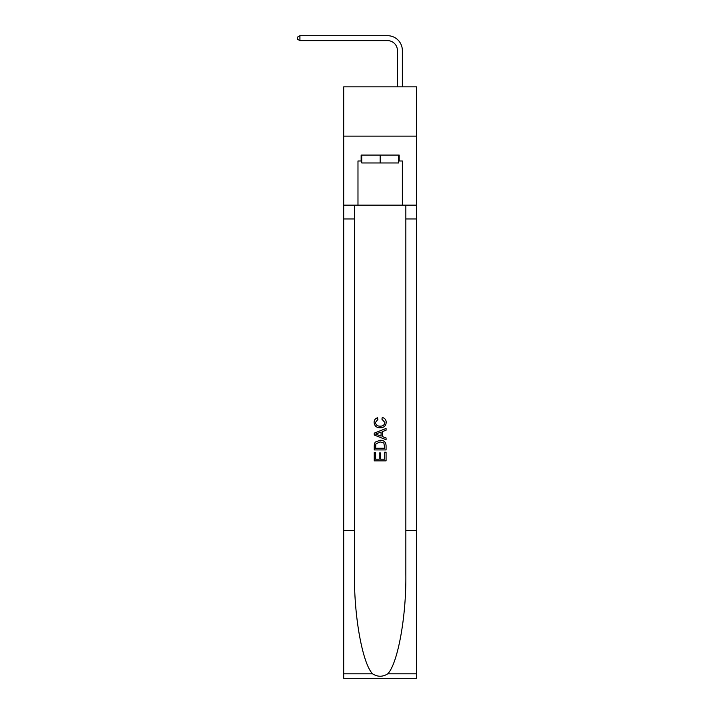 <?xml version="1.0" encoding="UTF-8"?>
<svg xmlns="http://www.w3.org/2000/svg" width="714" height="714" viewBox="0 0 714 714"><rect width="100%" height="100%" fill="white"/><g stroke="black" fill="none" stroke-linecap="round" stroke-linejoin="round"><path stroke-width="1.07" d="M416.637 136.142L416.637 86.858L343.693 86.858L343.693 136.142L416.637 136.142L416.637 205.15L402.348 205.15L402.348 160.989L399.188 160.989L399.188 155.072L361.141 155.072L361.141 160.989L361.73 160.989M397.412 86.858L397.412 50.489A9.853 9.853 128.5 0 0 387.559 40.627L299.925 40.627L297.363 39.154L297.363 37.182L299.925 35.7L387.559 35.7A14.789 14.789 -51.5 0 1 402.348 50.489L402.348 86.858M398.599 155.072L398.599 162.962L361.73 162.962L361.73 155.072M380.16 155.072L380.16 162.962M384.712 452.212L384.712 459.191L380.616 459.191L384.712 459.191L384.712 452.212L386.078 452.212L386.078 460.86L374.243 460.86L374.243 452.515L374.243 460.86M379.25 452.971L379.25 459.191L375.609 459.191L379.25 459.191L379.25 452.971L380.616 452.971L380.616 459.191M375.261 442.082L374.413 443.805L375.261 442.082L380.098 440.235C383.882 440.217 385.872 442.037 386.078 445.706L386.078 449.936L374.243 449.936L374.243 445.893L374.243 449.936M382.285 417.485L381.901 419.154L382.285 417.485C384.792 418.136 386.104 419.752 386.229 422.313C385.908 425.946 383.855 427.775 380.071 427.802L380.071 427.802C376.439 427.722 374.448 425.901 374.091 422.349L374.091 422.349C374.154 420.01 375.305 418.493 377.527 417.788L377.893 419.457L375.457 422.429C375.814 424.982 377.349 426.213 380.062 426.133C382.829 426.276 384.435 425.053 384.864 422.474L381.901 419.154M387.791 673.802L416.637 673.802L416.637 678.3L343.693 678.3L343.693 530.44L354.483 530.44L354.483 574.395C353.966 616.414 362.489 663.351 372.538 673.802C377.617 677.042 382.704 677.042 387.791 673.802C397.841 663.351 406.364 616.414 405.847 574.395L405.847 205.15M374.243 433.148L374.243 435.031L386.078 439.726L374.243 435.031L374.243 433.148L386.078 428.454L374.243 433.148M405.847 530.44L416.637 530.44L416.637 205.15M343.693 530.44L343.693 136.142M354.483 205.15L354.483 530.44M416.637 673.802L416.637 530.44M343.693 205.15L357.982 205.15L357.982 160.989L361.141 160.989M357.982 205.15L402.348 205.15M398.599 160.989L399.188 160.989M386.078 428.454L386.078 430.221L382.436 431.568L382.436 436.611L386.078 437.959L386.078 439.726M377.795 434.897L381.071 436.111L381.071 432.068L375.609 434.094L377.795 434.897M381.071 432.068L381.071 436.111M374.243 445.893L374.413 443.805M383.873 443.037L384.712 448.267L383.873 443.037L380.071 441.904L375.859 443.921L375.609 448.267L384.712 448.267L375.609 448.267M374.243 452.515L375.609 452.515L375.609 459.191M397.412 50.489A9.853 9.853 128.5 0 0 387.559 40.627A9.853 9.853 128.5 0 1 397.412 50.489A9.853 9.853 128.5 0 0 387.559 40.627A9.853 9.853 128.5 0 1 397.412 50.489A9.853 9.853 128.5 0 0 387.559 40.627A9.853 9.853 128.5 0 1 397.412 50.489A9.853 9.853 128.5 0 0 387.559 40.627A9.853 9.853 128.5 0 1 397.412 50.489A9.853 9.853 128.5 0 0 387.559 40.627A9.853 9.853 128.5 0 1 397.412 50.489A9.853 9.853 128.5 0 0 387.559 40.627A9.853 9.853 128.5 0 1 397.412 50.489A9.853 9.853 128.5 0 0 387.559 40.627M299.925 40.627L299.925 35.7L387.559 35.7M405.847 218.948L416.637 218.948M354.483 218.948L343.693 218.948M343.693 673.802L372.538 673.802"/></g></svg>
